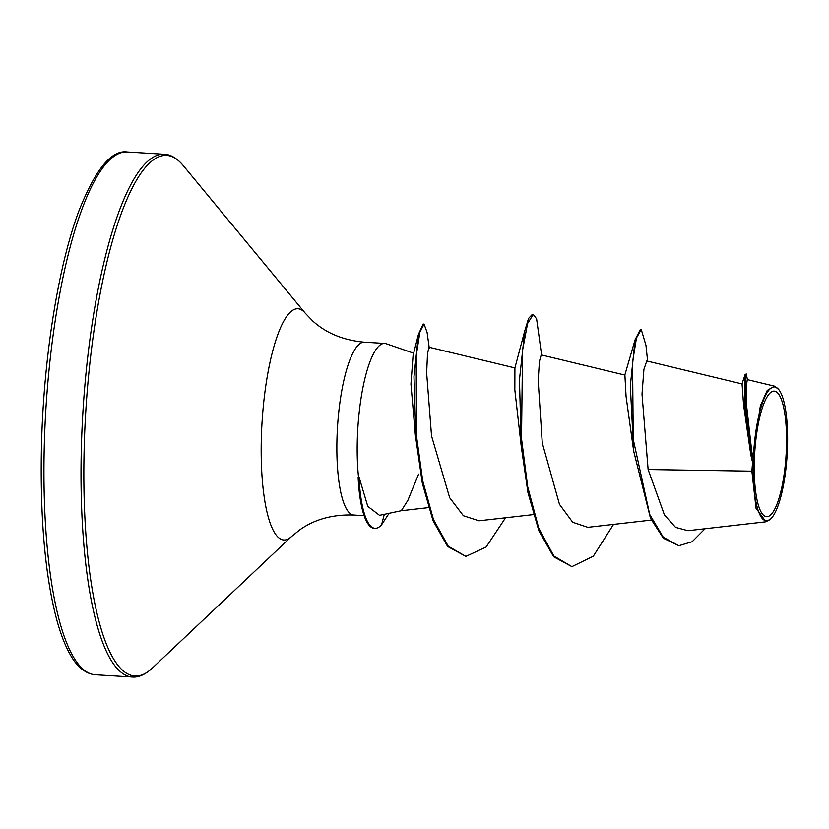 <?xml version="1.0" encoding="UTF-8"?>
<svg xmlns="http://www.w3.org/2000/svg" width="829" height="829" viewBox="0 0 829 829"><rect width="100%" height="100%" fill="white"/><g stroke="black" fill="none" stroke-linecap="round" stroke-linejoin="round"><path stroke-width="1.24" d="M786.483 445.67A62.911 15.72 -86.5 0 1 768.877 516.177A62.911 15.72 -86.5 0 1 754.317 462.167A62.911 15.72 -86.5 0 1 771.923 391.661A62.911 15.72 -86.5 0 1 786.483 445.67M787.55 445.121A67.066 16.756 -86.5 0 1 770.742 518.85A67.066 16.756 -86.5 0 1 753.25 462.706A67.066 16.756 -86.5 0 1 778.7 389.506A67.066 16.756 -86.5 0 1 787.55 445.121M770.742 518.85L765.996 521.783L756.038 508.26L751.882 471.162L752.556 462.344L750.846 455.069L744.276 402.334L745.167 374.418L746.349 374.003L745.261 380.894L745.084 399.899L752.483 462.095M413.702 353.216L386.2 343.734A86.589 21.637 93.5 0 0 384.718 343.434A86.589 21.637 93.5 0 0 357.268 441.215A86.589 21.637 93.5 0 0 358.574 477.514L358.128 477.483A83.47 20.86 93.5 0 0 374.107 528.26L375.009 528.311A83.47 20.86 93.5 0 0 378.117 527.596A83.47 20.86 93.5 0 0 381.609 524.726L384.283 514.332M358.574 477.514L358.998 476.903A83.47 20.86 93.5 0 0 375.009 528.311M358.998 476.903L367.786 506.364L379.516 515.327L401.309 510.716L407.827 500.447L418.624 474.084M505.555 517.773L486.115 547.005L465.867 556.404L447.629 546.466L433.049 520.705L422.313 483.162L415.36 435.049L410.946 384.096L413.101 355.351L418.438 334.367L423.163 324.046L424.065 324.108L427.08 332.356L429.298 348.17M750.846 455.069L743.582 404.956L742.069 383.951L646.786 360.978L643.926 369.382L642.009 394.096L648.123 469.525L751.882 471.162M647.625 361.185L645.967 345.33L641.252 329.517L640.351 329.465L635.066 339.828L630.32 385.982L633.667 451.069L626.082 396.573L624.89 375.071L541.223 354.905L539.43 361.351L538.176 380.428L542.259 442.924L559.471 504.343L572.704 522.27L587.792 527.327L651.325 520.084M613.533 524.394L593.305 556.197L571.906 566.632L553.658 556.767L538.902 530.861L527.907 492.416L521.296 446.779L514.83 389.91L514.913 367.931L428.935 347.196L427.515 353.765L426.645 372.957L431.536 435.919L449.67 497.721L463.39 515.742L478.986 520.799L533.368 514.602M648.123 469.525L664.443 514.964L675.573 527.368L687.946 530.695L765.996 521.783M774.483 386.169L747.292 379.62L746.452 385.464L746.245 402.542L752.452 457.732L760.369 405.837L767.219 390.449L774.483 386.169L778.7 389.506M633.667 451.069L650.516 518.332L663.366 538.228L678.878 545.72L692.142 541.71L705.054 528.736M641.252 329.517L636.465 337.963L632.568 362.149L633.242 439.37L649.698 514.436L663.231 537.202L678.878 545.72M747.457 380.065L746.349 374.003M752.452 457.732L752.1 456.738M521.296 446.779L519.451 379.827L524.757 330.875L528.55 318.429L532.394 314.336L533.296 314.398L536.612 318.927L541.606 354.999M415.92 439.515L413.982 376.656L418.438 334.367M571.906 566.632L553.855 556.01L538.684 528L527.69 486.789L521.503 438.603L522.55 350.325L527.555 323.548L533.296 314.398M465.867 556.404L448.22 546.176L433.463 519.524L422.728 480.841L416.51 436.199L416.179 356.014L419.878 332.191L424.065 324.108M389.091 513.306L381.609 524.726M95.107 674.733A261.86 65.429 -86.5 0 1 44.238 447.701A261.86 65.429 -86.5 0 1 127.272 151.987L164.339 154.267A261.86 65.429 -86.5 0 0 81.304 449.981A261.86 65.429 -86.5 0 0 132.174 677.013L95.107 674.733C83.739 673.749 75.076 663.749 69.947 654.091C65.294 645.843 61.108 635.18 57.388 622.113C45.284 577.823 39.979 519.493 41.45 447.121C43.419 358.553 58.279 265.249 79.18 210.183C95.615 169.075 111.646 149.676 127.272 151.987M364.118 515.669L353.765 515.037C332.802 514.332 314.854 519.234 299.932 529.721L291.497 536.55L152.121 668.288A260.772 65.159 -86.5 0 1 84.133 449.992A260.772 65.159 -86.5 0 1 183.064 165.365C176.836 158.142 170.598 154.443 164.339 154.267M291.497 536.55A115.811 28.932 -86.5 0 1 261.301 439.598A115.811 28.932 -86.5 0 1 305.238 313.196L183.064 165.365M353.765 515.037A86.589 21.637 -86.5 0 1 336.947 439.961A86.589 21.637 -86.5 0 1 364.397 342.18C343.507 340.304 326.294 333.248 312.771 321.02L305.238 313.196M152.121 668.288C145.065 674.702 138.412 677.614 132.174 677.013M428.5 507.617L401.236 510.726M741.893 384.21L745.167 374.418M624.786 375.216L635.066 339.828M384.718 343.434L364.397 342.18M514.913 367.931L524.757 330.875"/></g></svg>

